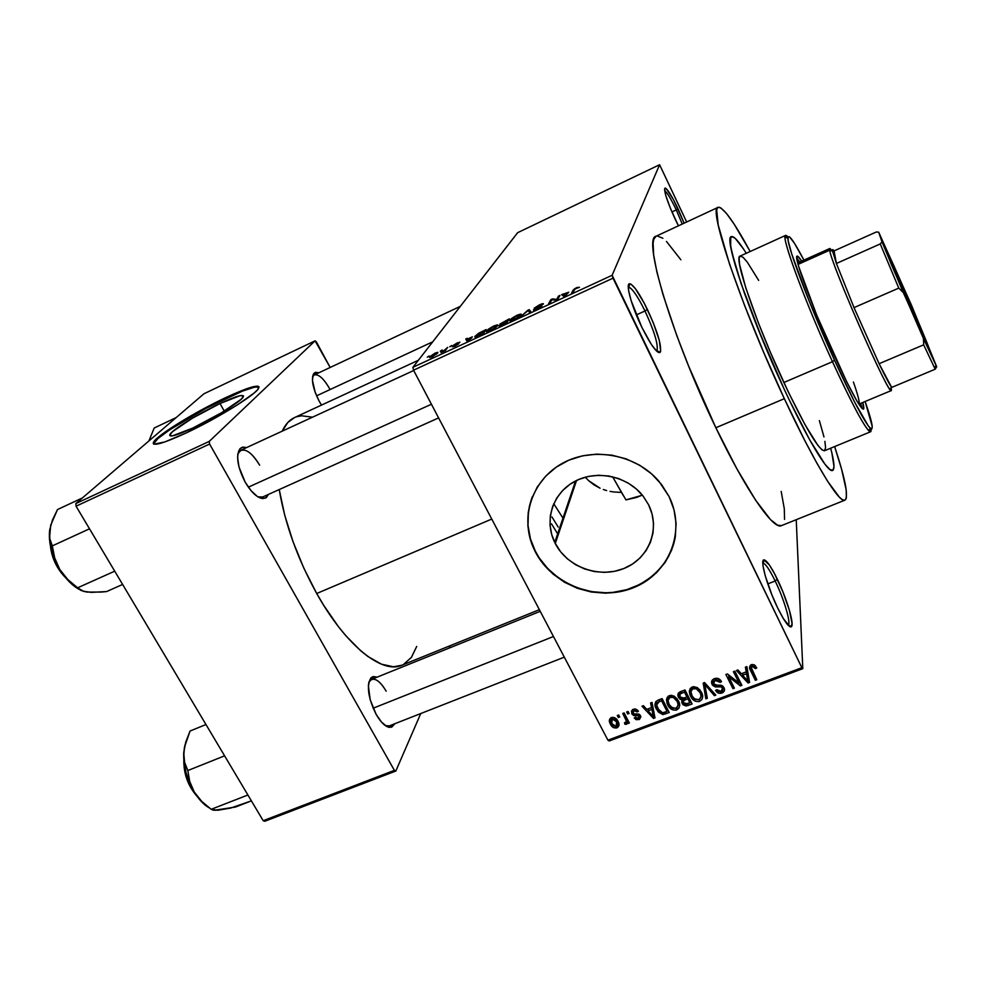 <?xml version="1.0" encoding="UTF-8"?>
<svg xmlns="http://www.w3.org/2000/svg" width="986" height="986" viewBox="0 0 986 986"><rect width="100%" height="100%" fill="white"/><g stroke="black" fill="none" stroke-linecap="round" stroke-linejoin="round"><path stroke-width="1.48" d="M656.713 351.189L657.009 350.893C658.438 344.829 654.433 331.53 644.992 310.984L647.383 309.407C657.477 331.382 661.791 345.63 660.3 352.15C657.292 354.011 651.154 345.766 641.898 327.401L651.438 344.558L656.614 351.102L658.525 352.483L659.893 352.532L660.669 351.275L659.326 340.478L653.188 322.521L644.265 303.207L635.403 288.676L630.966 284.153L629.475 283.808L628.563 284.769L628.6 290.55L631.151 300.718L641.898 327.401C631.336 305.857 625.013 282.39 629.955 283.783C633.887 285.287 639.704 293.828 647.383 309.407L644.992 310.984C654.864 332.578 658.771 345.975 656.713 351.189M682.25 224.044L676.26 209.932L678.035 208.822L684.148 223.169L673.463 199.677L666.216 188.622L664.663 188.449L665.723 195.339L670.505 208.613L678.454 225.819L674.991 218.806C666.733 200.392 663.479 190.138 665.23 188.043C667.695 189.238 671.971 196.165 678.035 208.822L676.26 209.932L682.25 224.044M788.221 625.37L788.369 625.21C791.031 622.548 783.845 598.724 775.181 581.013L777.338 579.238C786.606 598.194 794.334 623.694 791.524 626.578C789.293 628.205 784.683 622.006 777.683 607.98L783.365 618.604L789.86 626.726L791.142 626.899L792.066 623.448L789.392 610.248L782.835 591.662L774.552 573.692L769.363 564.941L763.977 559.925L762.807 562.846L763.065 566.137L765.247 575.812L771.952 595.014L777.683 607.98C766.985 586.226 759.294 558.039 764.36 559.925C767.219 560.96 771.545 567.394 777.338 579.238L775.181 581.013C784.043 599.118 791.29 623.472 788.221 625.37M648.591 504.77C660.756 528.866 648.874 558.655 623.916 568.503C599.143 578.708 567.258 567.086 555.266 543.532L576.551 480.465L555.266 543.532L551.716 534.572L550.04 525.181L550.336 515.727L552.604 506.57L556.757 498.041L562.661 490.486L570.093 484.212L578.77 479.467L588.359 476.435L598.477 475.264L608.744 476.004L618.74 478.604L628.07 482.992L636.364 488.994L643.291 496.352L648.591 504.77L652.042 513.928L653.533 523.455L653.015 532.97L650.513 542.115L646.138 550.533L640.087 557.916L632.581 563.98L623.916 568.503L614.438 571.338L604.48 572.361L594.447 571.572L584.686 568.984L575.565 564.695L567.431 558.877L560.578 551.729L554.736 542.46C543.927 520.596 552.628 493.136 574.678 481.427C596.592 469.496 627.564 476.065 643.082 496.069L648.591 504.77M641.516 495.453L625.937 499.89L636.574 497.425L642.293 495.095M620.675 492.384L613.563 491.952L620.675 492.384M610.051 491.373L613.563 491.952L610.051 491.373M603.296 489.5L606.624 490.56L603.296 489.5M593.966 484.865L600.067 488.206L588.556 480.613L593.966 484.865M585.29 477.187L588.556 480.613L585.29 477.187M529.605 505.399L528.373 512.042L528.015 525.55L530.456 538.948L535.571 551.704C549.658 578.77 582.147 595.717 613.378 592.34C644.597 589.049 670.936 565.52 675.472 535.805L673.845 543.36L668.828 555.968L665.353 561.823L656.639 572.324L651.487 576.896L639.852 584.439L626.825 589.665L612.885 592.389L605.749 592.783L591.44 591.625L577.549 587.927L564.559 581.826L558.557 577.944L547.822 568.675L539.083 557.706L533.216 547.39C519.819 516.75 532.415 479.467 562.87 463.063C593.153 446.436 635.995 454.41 658.894 481.23L669.087 496.574C686.453 531.294 669.063 573.84 633.394 587.742C597.972 602.15 552.678 585.61 535.447 552.074L543.052 563.758L552.838 573.926L564.436 582.208L577.439 588.322L591.341 592.019L605.65 593.178L619.849 591.736L633.394 587.742L645.793 581.333L656.565 572.706L665.291 562.193L671.614 550.176L675.274 537.087L676.088 523.43L674.005 509.75L669.087 496.574L661.52 484.446L651.573 473.835L639.643 465.207L626.209 458.884L611.825 455.138L597.048 454.115L582.492 455.84L568.725 460.228L556.301 467.093L545.689 476.152L537.284 487.022L531.405 499.261L528.237 512.387L527.88 525.908L530.32 539.305L535.447 552.074L533.216 547.39M438.597 417.904L262.695 496.993L257.975 496.882L262.905 498.583C257.161 497.856 251.257 492.359 245.169 482.117L251.097 490.72L257.383 496.5L260.341 498.041L265.357 498.152L268.574 494.343L266.319 497.585L262.905 498.583M564.3 657.157L389.347 725.881L385.366 725.622L389.667 727.422C385.329 726.744 380.842 722.43 376.208 714.48L381.533 722.109L386.956 726.583L391.627 727.212L394.979 723.675L389.667 727.422M321.498 405.098L319.193 401.216L321.498 405.098M767.798 583.897L775.181 581.013L767.798 583.897M671.922 211.965L676.26 209.932L671.922 211.965M636.315 314.904L644.992 310.984L636.315 314.904M844.903 500.161C839.357 503.846 814.103 462.754 784.338 398.689L804.736 440.471L816.987 463.358L827.525 481.143L839.283 497.067L841.995 499.409L844.09 500.272L845.544 499.705L846.37 497.733L846.185 489.857L841.613 469.299L834.637 446.572C845.347 479.011 848.773 496.87 844.903 500.161L781.442 525.637C773.48 530.271 745.946 490.72 715.861 427.751L688.61 366.077L676.803 335.622L662.999 294.617L656.935 272.198L653.632 254.795L653.102 242.926L653.841 239.154L656.134 236.196C642.206 237.133 672.193 337.73 715.861 427.751L784.338 398.689C741.262 306.979 707.541 206.616 718.104 207.356C723.157 206.789 733.843 221.505 750.173 251.504L734.114 224.093L726.583 213.555L720.939 207.984L718.93 207.208L717.5 207.849L716.686 209.919L718.19 224.956L729.615 264.371L744.578 305.463L763.509 351.953L784.338 398.689L715.861 427.751L736.801 468.683L755.621 500.21L770.522 519.622L777.671 525.242L781.467 525.624M558.162 527.029L552 517.021M539.367 609.681L401.696 665.279C382.174 674.325 345.667 645.547 316.716 593.51L303.873 568.232L293.039 541.708L284.732 515.234L279.235 489.561C285.065 524.071 297.55 558.717 316.716 593.51L491.755 519.067L316.716 593.51L323.691 605.305L338.321 626.517L345.815 635.699L360.666 650.748L367.877 656.491L381.459 664.194L393.513 666.782L401.758 665.254M418.384 360.26L294.457 417.608C289.354 419.962 285.274 424.485 282.218 431.153L287.838 422.452L294.506 417.583M220.001 403.533L224.266 411.113L220.001 403.533L240.202 395.62L243.53 395.916L241.262 399.207L221.64 412.69L192.689 428.109C176.087 435.713 168.52 437.796 169.974 434.358C172.686 429.502 199.073 413.319 220.001 403.533C236.776 395.78 244.503 393.624 243.172 397.087C240.732 401.709 214.098 418.15 192.689 428.109L172.328 435.911L169.629 435.245L172.575 431.609L192.369 418.224L220.001 403.533M259.047 387.116C255.62 385.883 244.454 389.692 225.56 398.529L225.19 397.863C249.248 386.709 260.353 383.616 258.492 388.558C255.054 395.103 216.821 418.705 186.034 433.027L164.798 441.95L153.989 444.193L153.187 443.096L155.788 439.473L172.994 426.704L200.565 410.435L229.775 395.731L251.664 387.116L257.469 386.105L258.985 386.795L257.469 389.864L253.932 393.18L237.158 405.036L212.434 419.555L186.034 433.027C162.32 443.873 151.536 446.831 153.68 441.938C157.649 434.925 195.376 411.84 225.19 397.863L225.56 398.529C195.746 412.493 158.031 435.59 154.075 442.615L153.569 444.008M553.75 503.71L562.686 517.687M832.652 470.458C834.92 469.163 834.255 461.744 830.668 448.211L831.925 453.178L830.668 448.211C834.255 461.744 834.92 469.163 832.652 470.458C828.154 473.416 807.719 439.904 784.03 388.841C750.013 316.296 723.009 236.307 731.39 236.603C733.892 235.839 738.847 241.41 746.266 253.279L743.567 249.088L746.266 253.279C738.847 241.41 733.892 235.839 731.39 236.603C723.009 236.307 750.013 316.296 784.03 388.841L762.511 339.837L740.979 283.29L731.674 251.64L730.158 242.149L730.182 239.105L731.772 236.504L735.26 238.402L743.567 249.088L735.26 238.402L731.772 236.504L730.737 237.232L730.651 246.327L735.309 265.505L744.516 293.446L757.544 327.635L784.03 388.841C807.719 439.904 828.154 473.416 832.652 470.458L832.64 470.47M517.662 232.671L412.9 367.297L612.121 275.279L659.597 164.736L517.662 232.671L412.9 367.297L413.541 370.194L613.009 278.175L801.852 667.707L607.931 740.178L413.541 370.194L412.9 367.297L612.121 275.279L659.597 164.736L686.663 221.998L659.597 164.736L517.662 232.671M440.274 351.213L442.135 349.931L440.274 351.213M445.031 349.71L447.681 347.368L445.253 350.659L440.964 352.569L445.031 349.71L440.964 352.569L445.253 350.659L447.681 347.368L445.031 349.71L445.413 350.437L445.031 349.71M449.776 346.813L451.637 345.531L449.776 346.813M453.092 345.519L459.846 342.13L454.657 344.669L458.7 343.609L455.483 345.963L452.278 346.825L457.221 344.484L453.092 345.519L457.221 344.582L452.278 346.825L454.842 346.271L458.675 343.868L454.546 344.792L459.87 342.376L457.221 342.906L453.092 345.519M472.343 336.842L467.093 341.39L465.749 338.999L467.216 338.321L467.487 339.085L472.343 336.842L467.487 339.085L467.216 338.321L465.749 338.999L467.093 341.39L472.343 336.842M493.641 326.058L497.868 325.072L495.132 328.03L486.542 331.629L488.255 329.262L493.641 326.058L486.727 330.791C485.654 332.134 486.985 332.035 490.683 330.532L497.597 325.824L497.252 324.862L497.683 325.7L497.252 324.862L493.641 326.058M516.923 315.286L521.274 314.251L518.648 317.159L509.947 320.807L511.537 318.49L516.923 315.286L510.058 320.006C509.059 321.313 510.44 321.202 514.187 319.674L521.126 314.854L520.608 314.053L521.052 314.953L520.608 314.053L516.923 315.286M576.946 287.518L579.485 287.296L575.208 288.812L573.014 292.448L571.547 293.125L574.468 288.861L576.946 287.518L573.162 290.057L571.547 293.125L573.014 292.448L574.924 289.034L579.485 287.296L576.946 287.518M568.762 292.25L564.066 296.576L561.601 294.654L568.762 292.25L561.601 294.654L564.066 296.576L568.762 292.25M556.708 299.362L558.495 296.096L559.949 295.418L557.731 299.51L556.166 300.237L551.852 299.769L550.015 303.084L548.549 303.75L550.866 299.621L552.406 298.906L556.708 299.362L552.406 298.906L550.866 299.621L548.549 303.75L550.015 303.084L551.852 299.769L556.166 300.237L557.731 299.51L559.949 295.418L558.495 296.096L559.013 297.131L558.495 296.096L556.708 299.362M534.165 308.187L539.342 304.908L543.311 304.107L535.842 307.25L541.893 305.722L539.625 307.78L534.104 310.208L533.5 309.826L540.513 306.572L534.165 308.187L540.464 306.671L533.5 309.826C533.143 310.553 534.35 310.294 537.111 309.074L541.906 306.017L535.644 307.459L543.311 304.107C543.717 303.294 542.399 303.565 539.342 304.908L534.165 308.187M520.744 316.605L527.818 310.282L529.223 309.641L530.973 311.872L529.482 312.562L528.311 310.405L520.744 316.605L528.311 310.405L529.482 312.562L530.973 311.872L529.223 309.641L527.818 310.282L520.744 316.605M499.853 324.111L509.368 318.823L506.644 323.112L499.508 326.206L501.11 324.271L499.853 324.111L501.11 324.271L498.978 325.898L506.644 323.112L509.368 318.823L499.853 324.111M475.203 336.14L478.728 333.182L486.16 329.558L483.202 333.946L476.213 337.027L474.993 337.064L475.203 336.14C474.303 337.187 474.907 337.385 477.039 336.744L483.202 333.946L486.16 329.558L475.227 336.115L475.708 337.138L475.203 336.14M429.822 356.735L434.74 353.308L437.624 352.359L437.55 353.136L432.386 356.649L429.921 357.487L429.736 356.846C428.996 357.758 429.884 357.684 432.386 356.649L437.611 353.05C438.413 352.088 437.537 352.15 434.986 353.198L429.822 356.735L430.192 357.45L429.822 356.735M427.258 357.228L429.144 355.946L427.258 357.228M609.175 740.979L802.801 668.668L796.232 519.696L802.801 668.668L801.852 667.707L612.121 275.279L613.009 278.175L413.541 370.194L607.931 740.178L801.852 667.707L802.801 668.668L609.175 740.979L607.931 740.178L609.175 740.979M617.31 715.528L618.345 717.5L619.701 716.982L618.678 715.01L617.31 715.528L618.345 717.5L619.701 716.982L618.678 715.01L617.31 715.528M626.677 711.991L627.712 713.963L629.08 713.445L628.057 711.473L626.677 711.991L627.712 713.963L629.08 713.445L628.057 711.473L626.677 711.991M650.575 702.969L651.524 707.566L646.754 709.365L643.414 705.668L641.972 706.21L653.521 718.424L654.975 717.882L652.029 702.414L650.575 702.969L651.524 707.566L646.754 709.365L643.414 705.668L641.972 706.21L653.521 718.424L654.975 717.882L652.029 702.414L650.575 702.969M674.486 696.338L671.318 695.315L668.237 696.239L666.474 699.296L667.054 703.486L669.137 707.122L672.625 709.846L675.989 710.179L678.836 708.305L679.65 705.803L678.873 701.872L674.486 696.338L669.371 695.648L666.474 699.296L667.879 705.236C669.679 708.946 672.6 710.524 676.667 709.969C680.057 707.578 680.599 704.46 678.294 700.615L674.486 696.338M697.459 687.661L693.602 686.663L690.286 688.438L689.313 691.346L689.953 694.871L692.024 698.532L695.512 701.268L698.901 701.588L701.785 699.703L702.624 697.188L701.859 693.232L697.459 687.661L692.32 686.983L689.387 690.644L691.075 697.164C692.912 700.578 695.759 701.983 699.592 701.391C703.018 698.975 703.585 695.833 701.28 691.962L697.459 687.661M714.419 678.627L711.781 680.981L712.693 685.369L715.281 686.872L721.259 686.798L722.874 689.115L722.405 690.52L720.47 691.568L718.597 691.396L716.896 689.695L715.565 690.41L719.09 693.281L722.726 692.653L724.525 690.015L723.095 686.342L720.889 685.196L714.912 685.147L713.198 683.052L713.679 681.264L715.848 680.13L718.091 680.365L720.174 682.361L721.505 681.634L718.621 678.725L714.419 678.627C711.732 679.859 710.955 681.782 712.077 684.395L715.898 686.946L721.419 686.86L722.59 688.129L721.062 691.383L716.896 689.695L715.898 690.952C717.364 693.096 719.373 693.787 721.937 693.022C724.402 691.852 725.104 690.064 724.02 687.649L713.47 683.828L715.121 680.328L720.174 682.361L721.505 681.634L721.037 680.858C719.41 678.528 717.204 677.789 714.419 678.627M745.379 667.152L746.242 671.873L741.299 673.734L737.959 669.95L736.468 670.517L748.066 683.015L749.57 682.448L746.883 666.585L745.379 667.152L746.242 671.873L741.299 673.734L737.959 669.95L736.468 670.517L748.066 683.015L749.57 682.448L746.883 666.585L745.379 667.152M754.216 664.798L751.036 664.823L749.533 667.312L755.35 680.278L756.78 679.748L751.221 667.473L753.058 666.228L755.424 668.644L756.767 667.916L754.438 664.934L751.468 664.638C749.249 666.166 748.941 668.163 750.58 670.628L755.35 680.278L756.78 679.748L751.209 667.99L752.219 666.326L755.424 668.644L756.767 667.916L754.216 664.798M733.411 671.676L739.056 683.027L727.422 673.943L725.893 674.51L732.955 688.672L734.373 688.142L728.716 676.79L740.363 685.899L741.891 685.319L734.841 671.133L733.411 671.676L739.056 683.027L727.422 673.943L725.893 674.51L732.955 688.672L734.373 688.142L728.716 676.79L740.363 685.899L741.891 685.319L734.841 671.133L733.411 671.676M703.191 683.088L705.853 698.827L707.332 698.273L704.793 684.444L714.369 695.635L715.824 695.093L704.559 682.571L703.191 683.088L705.853 698.827L707.332 698.273L704.793 684.444L714.369 695.635L715.824 695.093L704.559 682.571L703.191 683.088M680.673 691.593L678.393 693.109L677.937 695.635L679.933 699.148L682.164 700.035L681.708 702.205L683.101 704.805L686.157 705.988L692.11 703.967L684.999 689.966L680.673 691.593C677.924 692.776 677.209 694.674 678.516 697.312L682.164 700.035L682.275 703.745L687.772 705.594L692.11 703.967L684.999 689.966L680.673 691.593M658.056 700.146L655.789 701.638L655.024 704.078L655.863 707.936L658.315 712.015L662.765 714.554L669.247 712.533L662.111 698.606L658.056 700.146C654.593 702.34 654.051 705.335 656.429 709.156L663.048 714.554L669.247 712.533L662.111 698.606L658.056 700.146M633.431 709.23L631.447 711.079L632.137 714.295L633.875 715.626L638.632 715.75L639.372 716.933L637.732 718.326L635.502 717.253L634.22 717.956L636.204 719.706L639.483 719.361L640.875 716.797L639.643 714.53L633.961 713.778L632.938 712.742L633.16 711.3L634.503 710.573L637.178 711.904L638.46 711.202L635.76 709.057L633.431 709.23L631.73 713.593L639.224 716.317L638.09 718.215L635.502 717.253L634.22 717.956L638.879 719.632L640.543 715.688L633.862 713.741L633.037 712.964L634.072 710.709L637.178 711.904L638.46 711.202L633.431 709.23M622.77 713.47L626.295 720.815L625.974 722.245L624.532 722.664L624.89 724.242L626.763 724.118L627.17 721.9L627.996 723.502L629.364 722.997L624.138 712.952L622.77 713.47L626.295 720.815L625.605 722.479L624.532 722.664L624.89 724.242L626.467 724.291L627.17 721.9L627.996 723.502L629.364 722.997L624.138 712.952L622.77 713.47M611.48 717.525L609.36 720.507L610.691 724.661L613.884 727.767L617.359 727.68L619.011 724.957L617.495 720.421L614.537 717.66L611.48 717.525C609.249 718.893 608.756 720.815 610.001 723.28L610.457 724.242C611.714 727.064 613.859 728.284 616.891 727.89C619.146 726.485 619.627 724.537 618.345 722.048L617.988 721.284C616.731 718.387 614.561 717.13 611.48 717.525M264.79 821.264L395.83 771.027L420.751 713.544L395.83 771.027L394.388 770.362L263.188 820.697L76.058 506.2L209.599 444.033L394.388 770.362L209.599 444.033L209.242 441.395L315.076 340.836L203.954 393.771L75.836 503.575L209.242 441.395L315.076 340.836L316.42 341.969L330.174 367.47L315.076 340.836L203.954 393.771L75.836 503.575L76.058 506.2L75.836 503.575L209.242 441.395L209.599 444.033L76.058 506.2L263.188 820.697L394.388 770.362L395.83 771.027L264.79 821.264L263.188 820.697L264.79 821.264M449.111 648.098L450.146 645.707L449.111 648.098M318.86 372.782L315.569 372.326L314.103 373.201L313.055 374.89L312.451 380.46L315.249 392.527L319.193 401.216C312.759 388.299 310.972 379.055 313.831 373.509L318.86 372.782M377.182 677.123L373.189 676.556L371.303 677.542L368.838 682.287L368.37 685.874L370.194 699.789L376.208 714.48C368.197 698.211 366.398 686.071 370.81 678.035L377.182 677.123M246.697 447.533L242.112 447.299L240.165 448.556L237.86 453.819L237.614 457.64L238.982 466.933L245.169 482.117C237.601 467.29 235.79 456.271 239.734 449.049L242.729 447.126L246.697 447.533M312.476 417.189L301.58 415.784L296.527 416.795M403.607 664.379L411.445 657.317L416.708 646.422M258.85 387.005L254.425 387.19L242.531 391.097L205.951 408.401L169.58 429.884L158.019 438.474L153.582 443.786M237.848 453.868L240.831 450.245C246.525 448.803 252.798 453.782 259.638 465.17C251.393 451.871 244.528 447.373 239.006 451.711L237.848 453.868M368.838 682.3L371.586 679.379C376.011 678.269 380.867 682.201 386.167 691.186C379.77 680.611 374.36 677.074 369.923 680.587L368.838 682.3M313.831 373.509L312.562 376.849L314.287 374.926C318.663 373.977 323.79 378.587 329.669 388.792M557.657 533.845L551.494 523.837M680.882 259.786L666.462 241.434M662.875 238.279L657.218 235.925M784.548 519.375L784.289 508.714L781.195 491.435M831.925 453.178L833.996 466.477L832.973 470.273L829.965 469.595L824.986 464.27L809.765 439.978L789.503 400.415L809.765 439.978L824.986 464.27L829.965 469.595L832.973 470.273L833.996 466.477L831.925 453.178M628.267 287.123C631.779 287.641 637.363 295.59 644.992 310.984C637.806 296.441 632.371 288.479 628.686 287.111L628.267 287.123M664.65 190.68C667.152 192.541 671.022 198.962 676.26 209.932C671.022 198.962 667.152 192.541 664.65 190.68M762.807 562.994C765.419 563.524 769.548 569.526 775.181 581.013C769.758 569.945 765.715 563.955 763.028 563.006L762.807 562.994M531.54 498.916L532.403 496.624C526.031 513.373 526.339 530.185 533.352 547.033M755.473 665.883L755.424 668.644L755.473 665.883M752.269 664.416L752.219 666.326L752.269 664.416M755.399 676.975L755.35 680.278L755.399 676.975M750.309 665.501L751.221 667.399L750.679 666.302L750.58 670.628L750.26 665.377M748.879 678.368L748.189 678.627L748.066 683.015L748.054 678.479L748.879 678.368M746.377 667.547L746.242 671.873L746.377 667.547M747.425 673.993L746.722 669.383L747.302 678.356L747.425 673.993M746.316 669.531L747.98 681.289L748.103 676.914L747.98 681.289L742.618 675.213L742.68 673.216L742.618 675.213L746.587 673.721L746.316 669.531M740.498 682.522L740.363 685.899L740.498 682.522M728.814 675.028L728.716 676.79L728.814 675.028M733.091 685.578L732.955 688.672L733.091 685.578M728.79 675.484L728.395 674.695L728.79 675.484M739.18 679.884L739.056 683.027L739.18 679.884M720.322 679.97L720.174 682.361L720.322 679.97M715.257 678.368L715.121 680.328L715.257 678.368M722.06 690.853L721.937 693.022L722.06 690.853M721.518 685.369L721.419 686.86L721.518 685.369M718.819 685.134L718.72 686.749L718.819 685.134M716.009 685.307L715.898 686.946L716.009 685.307M713.507 681.499L712.397 680.007L712.077 684.395L712.373 679.97L713.507 681.499M714.505 693.626L714.369 695.635L714.505 693.626M706.592 684.826L706.469 686.466L706.592 684.826M704.916 682.965L704.793 684.444L704.916 682.965M706.605 694.23L705.853 698.827L706.21 694.378L704.238 682.694L706.605 694.23M702.168 695.266L701.034 696.399M690.927 692.455L690.557 696.215L690.927 692.455M690.927 691.654L689.941 688.955L690.927 691.654M691.359 687.452L691.408 688.413M700.639 694.28L701.256 693.072M699.863 692.468C701.736 695.45 701.366 697.866 698.754 699.752L694.169 698.667L691.975 695.722C690.212 692.825 690.607 690.459 693.158 688.622L693.343 686.7L693.158 688.622C695.931 688.154 698.002 689.152 699.382 691.593L699.863 692.468L700.085 690.04L701.021 696.486L699.259 699.518L695.167 699.382L692.184 696.128L690.927 691.802L692.665 688.844L696.326 688.783L699.863 692.468M687.981 703.573L687.772 705.594L687.981 703.573M683.581 700.356L682.645 699.074L682.152 703.523L682.398 698.495L683.052 699.752M682.337 698.495L682.164 700.035L682.337 698.495L679.909 696.782L680.377 691.716L680.118 693.971L681.474 693.244L681.708 691.211L681.474 693.244L684.432 692.135L686.934 697.04L687.217 694.329L686.934 697.04L684.173 698.088L680.02 696.991L679.613 696.067L680.266 693.848L684.432 692.135L684.654 690.089L684.432 692.135L686.934 697.04L682.337 698.495M679.896 694.206L679.021 692.887L678.516 697.312L678.873 692.579L679.896 694.206M687.76 698.68L689.88 702.858L690.163 700.122L689.88 702.858L687.452 703.77L683.434 702.772L683.988 698.15L683.742 700.356L685.147 699.666L685.356 697.644L685.147 699.666L687.76 698.68L688.043 695.956L687.76 698.68L689.88 702.858L684.58 704.029L683.286 702.463L683.31 700.861L687.76 698.68M683.68 700.405L683.914 698.322L683.68 700.405M678.097 694.957L678.343 696.942M679.342 703.831L678.072 705.064M676.926 707.714L676.667 709.969L676.926 707.714M668.077 701.564L667.658 704.817L668.077 701.564M668.052 699.998L667.14 697.41L668.052 699.998M668.57 696.03L668.619 697.016M677.69 702.993L678.43 701.662M676.889 701.12C678.762 704.078 678.417 706.481 675.829 708.355L671.269 707.27L669.075 704.337C667.3 701.465 667.682 699.111 670.209 697.287L670.455 695.364L670.209 697.287C673.13 696.855 675.274 697.952 676.606 700.59L677.16 698.791L678.072 705.113L676.322 708.121L672.809 708.244L669.284 704.743L668.003 700.442L669.962 697.385L673.364 697.447L676.889 701.12M665.624 711.954L665.365 713.987L665.624 711.954M663.295 712.742L663.048 714.554L663.295 712.742M656.849 706.198L656.429 709.156L656.849 706.198M656.676 703.893L655.863 701.539L656.676 703.893M661.569 700.763L667.029 711.436L667.362 708.848L667.029 711.436L662.469 712.816L657.822 708.651L656.627 705.039L659.067 701.699L659.363 699.653L659.067 701.699L661.569 700.763L661.84 698.704L661.569 700.763L667.029 711.436L663.011 712.792L659.289 710.931L656.627 705.039L657.514 702.537L661.569 700.763M654.211 713.901L653.521 718.424L654.211 713.901M652.177 703.178L651.524 707.566L652.177 703.178M653.336 709.402L652.683 713.889L653.336 709.402M651.882 705.163L652.51 704.916L651.882 705.163M651.894 709.365L653.41 716.748L653.989 712.693L653.41 716.748L648.061 710.82L648.369 708.761L648.061 710.82L651.894 709.365L652.535 705.052L651.894 709.365L653.41 716.748L648.061 710.82L651.894 709.365M637.474 710.056L637.178 711.904L637.474 710.056M634.368 708.983L634.072 710.709L634.368 708.983M639.606 715.121L639.359 716.699L639.409 715.195M639.248 717.364L638.879 719.632L639.248 717.364M639.532 714.431L639.224 716.317L639.532 714.431M638.632 713.938L638.349 715.651L638.632 713.938M636.808 713.741L636.488 715.676L636.808 713.741M633.456 710.475L632.729 709.563L633.456 710.475M632.482 709.71L631.804 713.728L632.482 709.71M628.119 711.609L627.712 713.963L628.119 711.609M628.402 721.148L627.996 723.502L628.402 721.148M627.577 719.558L627.17 721.9L627.577 719.558M627.564 719.595L626.467 724.291L627.256 719.768L626.455 719.879L627.564 719.595M625.173 722.602L624.89 724.242L625.173 722.602M626.788 718.03L626.295 720.815L626.788 718.03M625.9 716.329L625.481 718.671L625.9 716.329M618.777 715.195L618.345 717.5L618.777 715.195M618.666 722.849L617.741 723.354L616.891 727.89L617.741 723.354L618.666 722.849M611 721.481L610.457 724.242L611 721.481M611.308 719.669L610.593 718.005L611.308 719.669M616.62 721.801L616.188 726.448L611.764 723.625L612.516 717.278L612.195 718.967L616.62 721.801L617.014 719.718L617.433 724.316L615.843 726.546L612.935 725.351L611.037 721.752L611.603 719.324L614.315 719.176L616.62 721.801M747.302 678.356L747.98 681.289L742.618 675.213L746.587 673.721L747.302 678.356M573.507 291.486L572.965 290.377L573.507 291.486M564.349 296.453L563.117 293.951L564.349 296.453M564.596 296.342L563.721 294.58L564.596 296.342M568.022 292.953L565.089 296.108L564.584 295.393L564.966 296.17L563.967 294.826L564.695 296.293L563.967 294.826L568.022 292.953L563.967 294.826L564.953 295.849L568.022 292.953M551.371 300.644L550.866 299.621L551.371 300.644M552.899 299.88L552.406 298.906L552.899 299.88M530.456 312.118L529.223 309.641L530.456 312.118M528.742 311.28L528.311 310.405L528.742 311.28M510.514 320.906L510.058 320.006L510.514 320.906M519.696 315.508L514.643 319.464L511.475 320.056L511.771 320.635L511.586 319.205L516.627 315.779C519.388 314.645 520.411 314.559 519.696 315.508L519.043 314.904L515.567 316.296L511.34 319.945L515.579 318.638L519.696 315.508M501.221 324.493L506.36 321.978L505.682 323.556L500.383 325.294L505.535 323.272L506.36 321.978L506.804 322.866L506.36 321.978L501.221 324.493M507.642 319.969L506.681 321.473L507.124 322.36L506.681 321.473L501.27 323.445L507.642 319.969L508.086 320.857L507.642 319.969L501.245 323.691L506.681 321.473L507.642 319.969M487.195 331.74L486.727 330.791M496.266 326.341L491.151 330.31L488.058 330.877L488.353 331.469L488.144 330.137L493.32 326.563C496.057 325.442 497.03 325.368 496.266 326.341L495.699 325.7L492.273 327.069L487.947 330.766L492.088 329.497L496.266 326.341M484.409 330.717L482.29 334.377L477.828 336.411L476.608 335.499L484.409 330.717L484.829 331.53L484.409 330.717L479.59 333.034L476.374 336.214L482.142 334.081L484.409 330.717M467.635 339.369L471.505 337.582L468.19 340.885L467.598 339.394L468.054 340.626L471.715 337.976L467.598 339.394M436.157 353.777L432.916 356.402L431.153 356.156L434.592 353.691L436.416 354.257L436.219 353.173L433.914 354.023L430.993 356.562L436.157 353.777M799.695 262.005L796.725 257.975L799.695 262.005M833.651 354.257C812.156 307.201 793.114 255.547 797.107 256.113C797.822 255.842 799.338 257.519 801.643 261.117L797.797 256.274L796.762 256.68L798.623 266.368L816.741 315.212L846.703 381.804L856.908 400.994L861.739 408.142L860.864 403.274L861.776 408.192L863.391 409.19C860.063 408.34 850.142 390.037 833.651 354.257M832.467 361.714C850.659 401.253 862.824 424.337 868.949 430.956C870.663 432.558 871.365 431.856 871.057 428.836L870.576 431.769C866.349 430.882 853.642 407.526 832.467 361.714L783.845 382.494C805.315 427.702 818.848 450.454 824.456 450.762L822.004 449.875L817.788 445.228L805.069 424.781L788.332 392.034L770.423 352.372L758.185 322.373L745.773 287.801L739.611 264.63L739.118 258.418L740.153 256.064C733.202 255.978 755.72 322.484 783.845 382.494L832.467 361.714C804.638 300.915 780.308 234.532 785.559 235.42L788.024 237.084C786.039 234.791 785.041 234.816 785.029 237.17C784.24 245.489 807.485 307.09 832.467 361.714L834.513 360.198L832.467 361.714M865.141 401.487C872.376 422.39 874.052 431.276 870.17 428.146C864.204 421.577 852.311 398.936 834.513 360.198L854.726 402.313L868.272 425.878L871.069 428.836L871.858 428.91L872.216 426.285L865.141 401.487M623.423 495.798L612.626 476.78L625.937 499.89M798.327 263.015L797.711 262.892M853.395 382.026C858.214 395.756 860.038 403.114 858.855 404.112L891.27 390.579C889.606 397.457 830.841 263.607 829.694 250.21L832.554 250.999C832.258 249.138 832.751 249.113 834.033 250.912L832.665 249.581L832.591 251.245L836.411 263.459L834.033 250.912L876.295 231.993L878.699 232.178L881.965 241.841L880.251 243.936L836.411 263.459L832.591 251.245L829.694 250.21L829.756 248.521L831.79 250.715C830.052 248.065 829.337 247.806 829.645 249.951L798.068 264.384L829.694 250.21C830.545 261.919 882.766 382.371 890.148 389.667C891.504 391.368 891.8 390.678 891.061 387.584M740.326 256.003L743.136 257.346L747.363 262.264L758.665 280.394M819.378 420.615L823.976 436.946M824.9 441.358L825.565 447.767L824.604 450.688M803.923 260.107L794.346 243.098L789.429 236.776L788.036 237.047L788.258 241.077L791.758 254.055L809.062 300.841L834.513 360.198C810.085 306.72 787.247 246.414 787.925 238.205C788.295 233.226 793.631 240.522 803.923 260.107M862.849 402.448L863.391 409.19C864.069 408.857 863.896 406.602 862.849 402.448M858.991 400.575L859.237 402.411M82.417 497.93L57.496 509.552L82.417 497.93M89.516 528.804L52.332 545.887L49.793 538.726L49.67 529.963L52.48 520.016L57.496 509.552L50.73 525.107L49.436 538.96L52.665 554.194L59.702 569.329L54.661 557.854L52.332 545.887L89.516 528.804M114.721 571.177L77.611 587.804L67.664 579.411L59.702 569.329L69.39 581.9L79.385 589.505C72.126 585.561 65.569 578.844 59.702 569.329L54.661 557.854L52.332 545.887L49.793 538.726L49.67 529.963C48.302 542.238 51.654 555.352 59.702 569.329L67.664 579.411L77.611 587.804L114.721 571.177M83.662 591.304L91.242 592.376L106.587 591.575L122.621 584.451L106.587 591.575L101.127 592.068L87.051 592.068L81 590.454L77.611 587.804L83.65 591.415L90.244 592.142M51.728 551.236C53.626 559.382 57.163 566.765 62.34 573.396C57.04 566.494 53.503 559.111 51.728 551.236M64.521 576.366L57.94 567.751L55.142 562.501L50.804 547.686M85.844 591.871L87.051 592.068M248.349 487.158L431.424 404.235L248.349 487.158M316.58 395.83L432.731 341.809L316.58 395.83M553.466 636.512L373.127 708.219L553.466 636.512M929.404 349.007L929.712 349.894C930.722 353.654 924.658 340.589 911.52 310.726L885.588 248.065L922.933 332.923L928.652 348.699L912.309 312.537L891.406 263.669L885.724 248.324C890.481 256.878 924.905 336.263 929.404 349.007L928.689 348.748L929.404 349.007M891.812 387.362L892.626 387.017L891.381 386.845L879.105 363.698L854.012 307.62L879.105 363.698L854.012 307.62L836.411 263.459L834.033 250.912L876.295 231.993L878.699 232.178L890.876 263.422L923.463 338.58L923.66 344.829L879.105 363.698L854.012 307.62L898.776 288.109L903.312 292.596L936.7 366.767L911.471 305.179L878.699 232.178L911.471 305.179L936.7 366.767L923.463 338.58L923.66 344.829L879.105 363.698C885.687 377.379 889.927 385.267 891.812 387.362L935.196 369.208L936.7 366.767L935.196 369.208L923.66 344.829L935.196 369.208L891.812 387.362M836.411 263.459L854.012 307.62L898.776 288.109L880.251 243.936L836.411 263.459M890.888 262.436L922.945 336.472L890.888 262.436M880.251 243.936L898.776 288.109L903.312 292.596L881.965 241.841L880.251 243.936M176.149 417.596L154.198 428.01L176.149 417.596M148.923 440.927L154.198 428.01L148.923 440.927M205.975 724.537L190.051 731.033L205.975 724.537M224.598 755.831L187.821 770.547L184.604 762.363L183.729 752.688L185.775 742.014L190.051 731.033L184.407 747.437L183.679 757.322L186.009 772.469L189.509 782.662L194.291 792.066L189.719 781.504L187.821 770.547L224.598 755.831M215.466 810.098L235.531 807.029L251.381 800.866L230.625 808.089L218.337 810.172L213.469 810.209L211.201 809.309L247.893 794.999L211.201 809.309L201.76 801.433L194.291 792.066L199.985 800.003L206.197 805.895M213.777 809.765L218.337 810.172L213.469 810.209L211.201 809.309L201.76 801.433L194.291 792.066L189.719 781.504L187.821 770.547L184.604 762.363L183.729 752.688L184.924 745.059L183.729 752.688C183.285 765.937 186.81 779.063 194.291 792.066C198.913 799.597 203.942 804.896 209.377 807.965M218.337 810.172L221 809.58M184.271 763.99C185.085 774.799 188.646 784.523 194.981 793.188C188.314 783.525 184.739 773.8 184.271 763.99M196.325 795.221L191.494 788.726L186.736 778.472L184.234 767.539L183.963 761.537M657.009 350.893L660.3 352.15M788.369 625.21L791.524 626.578M656.109 236.209L718.091 207.368M387.892 726.448L387.227 726.707L387.892 726.448M261.068 497.72L260.353 498.041L261.068 497.72M170.935 436.046L169.974 434.358M154.075 442.615L153.68 441.938M239.204 450.984L238.501 451.317L239.204 450.984M370.144 679.958L540.229 611.332M369.923 680.587L370.81 678.035M239.006 451.711L239.734 449.049M554.736 542.46L575.577 480.958M754.598 667.312L754.647 665.082M720.014 682.115L720.162 679.798M715.898 690.952L715.947 690.2M722.331 687.698L722.442 685.825M712.397 684.962L712.718 680.574M691.075 697.164L691.359 694.317M699.382 691.593L699.567 689.424M682.275 703.745L682.768 699.296M678.713 697.681L679.218 693.257M667.879 705.236L668.249 702.34M676.606 700.59L676.864 698.408M631.73 713.593L632.383 709.797M625.728 719.164L626.147 716.797M610.001 723.28L610.889 718.782M616.94 722.442L617.359 720.199M573.162 290.057L573.692 291.129M510.169 319.846L510.699 320.894M475.227 336.115L475.745 337.126M429.736 356.846L430.056 357.474M763.028 563.006L764.36 559.925M664.564 189.83L665.23 188.043M628.686 287.111L629.955 283.783M868.949 430.956L870.17 428.146M824.456 450.762L870.576 431.769M740.153 256.064L785.559 235.42M785.029 237.17L787.925 238.205M65.766 577.895C56.917 568.91 51.79 558.199 50.397 545.776M240.831 450.245L413.701 370.514M460.314 306.363L314.287 374.926M832.554 250.999L829.645 249.951M797.674 262.905L829.756 248.521M890.148 389.667L891.381 386.845M934.666 368.271L935.911 365.424M197.225 796.503C188.092 786.15 183.63 773.973 183.827 759.972"/></g></svg>
